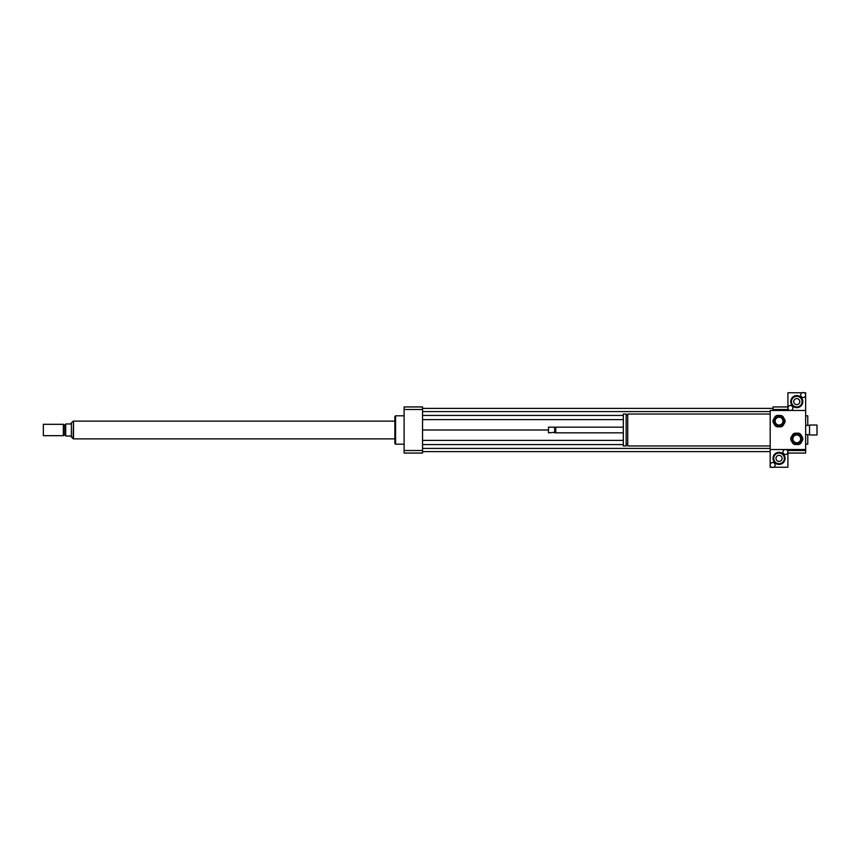 <?xml version="1.0" encoding="UTF-8"?>
<svg xmlns="http://www.w3.org/2000/svg" width="860" height="860" viewBox="0 0 860 860"><rect width="100%" height="100%" fill="white"/><g stroke="black" fill="none" stroke-linecap="round" stroke-linejoin="round"><path stroke-width="1.29" d="M817 434.966L817 425.034L809.55 425.034L809.55 434.966L817 434.966M809.55 434.966L809.55 425.034M770.173 445.964L627.725 445.964L627.725 414.036L770.173 414.036M627.725 444.545L626.155 444.545L627.725 444.577M626.155 445.964L626.155 414.036L623.328 414.036L623.328 445.964L626.155 445.964M623.328 432.838L555.754 432.838L555.754 427.162L623.328 427.162M555.754 432.838L555.754 427.162M554.689 432.838L554.689 427.162L548.476 427.162L548.476 432.838L555.216 432.3M548.476 432.838L548.476 427.162M805.648 449.511L770.173 449.511L770.173 410.489L805.648 410.489L805.648 450.511L787.911 450.511M773.011 410.489L773.011 409.489L787.911 409.489M805.648 444.19L807.776 444.19L807.776 434.612M807.776 425.388L807.776 415.81L805.648 415.81M773.011 409.489L773.011 406.941L787.911 406.941M787.911 453.059L805.648 453.059L805.648 450.511M404.103 444.19L395.589 444.19L395.589 415.81L404.103 415.81M395.589 444.19L394.88 443.481L394.88 416.519L395.589 415.81M422.55 406.941L422.55 453.059L404.103 453.059L404.103 406.941L422.55 406.941M422.55 409.489L404.103 409.489M422.55 450.511L404.103 450.511M422.55 415.423L623.328 415.423M626.155 415.423L627.725 415.423L626.155 415.455M422.55 419.605L623.328 419.605M422.55 411.585L770.173 411.585M422.55 408.392L773.011 408.392M422.55 430L548.121 430M422.55 451.608L770.173 451.608M422.55 448.415L770.173 448.415M422.55 444.577L623.328 444.577M422.55 440.395L623.328 440.395M71.38 437.095L71.38 422.905L70.67 423.969L65.704 423.969L65.704 436.031L70.67 436.031L73.154 438.793L73.508 421.206M43.355 424.324L43.355 435.676L63.36 435.676L63.36 424.324L43.355 424.324L43.355 435.676M63.36 424.324L64.285 424.862L64.285 435.138L63.36 435.676M64.285 424.862L65.704 424.862M394.88 421.131L73.508 421.131L73.508 438.869L394.88 438.869M775.139 464.981A2.483 2.483 0 0 1 772.656 467.464A2.483 2.483 0 0 1 770.173 464.981A2.483 2.483 0 0 1 772.656 462.497A2.483 2.483 0 0 1 775.139 464.981M771.646 467.249L770.173 467.249L770.173 449.511L787.911 449.511L787.911 451.994A2.483 2.483 0 0 1 784.191 454.144A2.483 2.483 0 0 1 784.191 449.844A2.483 2.483 0 0 1 787.911 451.994L787.911 467.249L773.678 467.249M782.084 458.38A3.042 3.042 0 0 1 777.526 461.014A3.042 3.042 0 0 1 777.526 455.746A3.042 3.042 0 0 1 782.084 458.38M773.721 458.38A5.321 5.321 0 0 1 781.708 453.768A5.321 5.321 0 0 1 781.708 462.981A5.321 5.321 0 0 1 773.721 458.38M773.011 458.38A6.031 6.031 0 0 1 782.062 453.156A6.031 6.031 0 0 1 782.062 463.604A6.031 6.031 0 0 1 773.011 458.38M800.682 395.019A2.483 2.483 0 0 1 803.165 392.536A2.483 2.483 0 0 1 805.648 395.019A2.483 2.483 0 0 1 803.165 397.503A2.483 2.483 0 0 1 800.682 395.019M804.186 392.751L805.648 392.751L805.648 410.489L787.911 410.489L787.911 408.005A2.483 2.483 0 0 1 791.641 405.856A2.483 2.483 0 0 1 791.641 410.156A2.483 2.483 0 0 1 787.911 408.005L787.911 392.751L802.143 392.751M793.748 401.62A3.042 3.042 0 0 1 798.295 398.986A3.042 3.042 0 0 1 798.295 404.254A3.042 3.042 0 0 1 793.748 401.62M802.1 401.62A5.321 5.321 0 0 1 794.124 406.232A5.321 5.321 0 0 1 794.124 397.019A5.321 5.321 0 0 1 802.1 401.62M802.81 401.62A6.031 6.031 0 0 1 793.769 406.844A6.031 6.031 0 0 1 793.769 396.395A6.031 6.031 0 0 1 802.81 401.62M796.07 433.956L792.877 435.794A4.966 4.966 0 0 0 792.167 437.02L792.167 440.707A4.966 4.966 0 0 0 792.877 441.943L796.07 443.781A4.966 4.966 0 0 0 797.489 443.781L800.682 441.943A4.966 4.966 0 0 0 801.391 440.707L801.391 437.02A4.966 4.966 0 0 0 800.682 435.794L797.489 433.956A4.966 4.966 0 0 0 796.07 433.956M794.747 444.545L798.822 444.545A6.031 6.031 0 0 0 800.682 443.47L802.713 439.944A6.031 6.031 0 0 0 802.713 437.794L800.682 434.268A6.031 6.031 0 0 0 798.822 433.193L794.747 433.193A6.031 6.031 0 0 0 792.888 434.268L790.845 437.794A6.031 6.031 0 0 0 790.845 439.944L792.888 443.47A6.031 6.031 0 0 0 794.747 444.545M796.779 434.966A3.902 3.902 0 0 1 800.155 440.815A3.902 3.902 0 0 1 793.404 440.815A3.902 3.902 0 0 1 796.779 434.966M778.332 416.219L775.139 418.057A4.966 4.966 0 0 0 774.43 419.293L774.43 422.98A4.966 4.966 0 0 0 775.139 424.206L778.332 426.044A4.966 4.966 0 0 0 779.751 426.044L782.944 424.206A4.966 4.966 0 0 0 783.654 422.98L783.654 419.293A4.966 4.966 0 0 0 782.944 418.057L779.751 416.219A4.966 4.966 0 0 0 778.332 416.219M777.01 426.807L781.084 426.807A6.031 6.031 0 0 0 782.944 425.732L784.976 422.206A6.031 6.031 0 0 0 784.976 420.056L782.944 416.53A6.031 6.031 0 0 0 781.084 415.455L777.01 415.455A6.031 6.031 0 0 0 775.15 416.53L773.108 420.056A6.031 6.031 0 0 0 773.108 422.206L775.15 425.732A6.031 6.031 0 0 0 777.01 426.807M779.042 417.229A3.902 3.902 0 0 1 782.428 423.088A3.902 3.902 0 0 1 775.666 423.088A3.902 3.902 0 0 1 779.042 417.229M809.195 425.388L805.648 425.388M809.195 434.612L805.648 434.612M555.216 427.7L554.689 427.162M71.38 422.905L73.154 421.206M64.285 435.138L65.704 435.138"/></g></svg>
